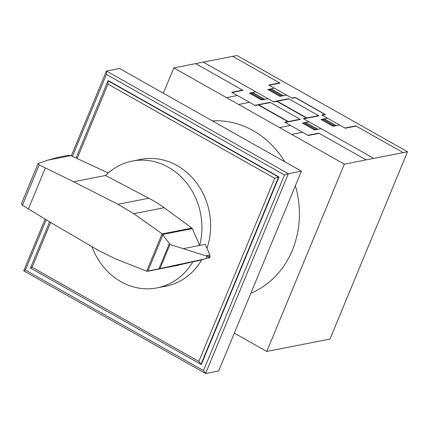 <?xml version="1.0" encoding="UTF-8"?>
<svg xmlns="http://www.w3.org/2000/svg" width="429" height="429" viewBox="0 0 429 429"><rect width="100%" height="100%" fill="white"/><g stroke="black" fill="none" stroke-linecap="round" stroke-linejoin="round"><path stroke-width="0.64" d="M91.94 246.616A64.613 56.944 -101.1 0 0 120.983 281.714A64.613 56.944 -101.1 0 0 157.116 287.891A64.613 56.944 -101.1 0 0 192.9 261.733L177.123 265.476L146.627 271.182L162.103 233.81L170.002 244.471L207.137 256.252C209.025 256.333 209.969 256.558 209.963 256.933L209.953 256.933M183.376 248.648L199.635 245.463A64.613 56.944 -101.1 0 0 168.393 167.256A64.613 56.944 -101.1 0 0 132.266 161.079A64.613 56.944 -101.1 0 0 105.545 175.488L148.836 198.241A137.323 121.021 78.9 0 1 164.162 207.722L191.876 228.089A1.378 1.212 78.9 0 1 192.321 228.641L199.635 245.463L205.303 244.353L209.872 255.008L205.958 255.775M132.266 161.079L140.98 159.374A64.613 56.944 78.9 0 1 177.113 165.551A64.613 56.944 78.9 0 1 206.987 248.278M192.321 228.641L162.784 234.427M105.545 175.488L73.573 181.757L117.996 204.284L133.741 213.685L162.103 233.81M108.221 172.989L70.919 155.625L68.35 155.303L58.682 157.196L47.812 160.156L38.101 163.519L39.168 164.897L73.573 181.757M209.894 257.084L209.904 257.078A2.258 1.989 -101.1 0 0 209.963 256.933L205.041 258.875L147.592 271.262M39.168 164.897L22.458 205.228L21.482 203.636L38.101 163.519M147.807 271.214L162.934 234.69M159.009 268.645L169.283 243.844M206.188 258.542L207.137 256.252M146.627 271.182L115.101 258.682L98.804 250.622L55.513 225.364L28.389 208.95L45.345 168.012M28.389 208.95L22.458 205.228M176.635 264.924L198.563 260.623L205.041 258.875M208.698 258.156A2.258 1.989 -101.1 0 0 209.904 257.078M209.963 256.933A2.258 1.989 -101.1 0 0 209.872 255.008M201.71 259.856A64.613 56.944 78.9 0 1 165.835 286.186L157.116 287.891M49.614 221.793L30.443 268.082L200.97 364.339L278.55 177.048L278.984 176.963L108.457 80.706L108.022 80.791L107.963 84.154L274.705 178.271L278.55 177.048L108.022 80.791L76.035 158.011M274.705 178.271L198.847 361.4L32.111 267.283L50.686 222.442M77.156 158.532L107.963 84.154M30.443 268.082L32.111 267.283M278.984 176.963L201.405 364.253L200.97 364.339L198.847 361.4M45.131 219.08L23.697 270.817L25.365 270.018L46.198 219.723M72.453 156.344L106.392 74.405L106.451 71.037L71.332 155.818M106.392 74.405L284.497 174.941L203.469 370.554L25.365 270.018M23.697 270.817L205.593 373.493L203.469 370.554M301.421 171.15L119.525 68.479L106.451 71.037L288.347 173.713L301.421 171.15L218.667 370.929L205.593 373.493L288.347 173.713L284.497 174.941M212.36 120.881A89.28 78.684 78.9 0 1 253.062 130.588A89.28 78.684 78.9 0 1 284.851 161.797M295.383 185.73A89.28 78.684 78.9 0 1 250.852 293.227M163.342 93.211L173.831 67.895L344.358 164.151L266.779 351.442L234.325 333.124M266.779 351.442L329.971 339.06L407.55 151.764L237.023 55.507L173.831 67.895M344.358 164.151L407.55 151.764M300.021 119.235L284.765 122.227L308.258 135.489L319.155 133.355M366.146 159.878L318.779 133.14L307.883 135.274M271.455 112.066L275.45 114.318M275.809 114.516L273.037 113.288L271.139 111.883M281.183 117.884L281.617 117.798M281.376 117.996L281.815 117.911M285.853 122.013L286.234 122.227M286.073 121.97L286.454 122.185M294.01 110.709L290.015 108.457M299.705 114.253L300.139 114.168M289.661 108.253L291.559 109.658L294.332 110.891M299.898 114.366L300.332 114.28M308.971 121.809L302.434 123.085L314.564 129.933L321.101 128.652M302.815 123.3L305.861 122.705L317.229 129.118L314.184 129.719M304.338 123L315.706 129.419M305.705 122.447L317.83 129.29M318.543 115.605L303.287 118.597L373.772 158.381M304.595 118.34L304.976 118.554M305.212 122.828L304.837 122.619M304.327 123.005L303.963 122.791M316.741 129.504L316.361 129.29M316.961 129.461L316.581 129.247M303.03 123.257L314.398 129.676M302.922 123.279L302.531 123.069M254.826 105.325L270.082 102.338L300.402 119.45L285.146 122.442M270.463 102.552L255.207 105.545L231.714 92.283L242.61 90.144M195.624 63.621L242.986 90.358L232.089 92.492M265.326 108.601L264.891 108.687M264.704 108.58L265.138 108.494M255.92 105.116L256.301 105.33M256.515 105.287L256.134 105.073M255.92 91.86L249.378 93.141L261.513 99.989L268.05 98.708M251.56 92.712L251.941 92.927M251.78 92.669L252.161 92.884M264.779 99.346L252.649 92.498M249.764 93.356L252.815 92.755L264.184 99.174L261.132 99.769M263.036 99.689L251.287 93.055M263.529 99.303L263.91 99.517M261.347 99.726L249.978 93.313M261.599 99.968L261.24 99.748M275.037 101.657L274.657 101.442M283.848 104.971L283.413 105.057M283.226 104.949L283.66 104.869M258.258 104.944L287.816 121.627M306.338 117.996L276.78 101.314M258.692 104.858L288.25 121.541M277.214 101.228L306.773 117.911M237.398 95.49L226.501 97.624M249.528 102.338L238.631 104.472M290.454 125.434L279.558 127.574M302.579 132.282L291.682 134.416M203.249 62.13L273.729 101.914L288.985 98.922M403.19 152.617L355.823 125.879L344.927 128.014M356.199 126.094L345.302 128.228L321.809 114.967L324.86 114.366L295.302 97.683L292.251 98.284L268.758 85.022L279.654 82.883M327.499 118.179L320.962 119.455L333.086 126.303L339.623 125.021M291.87 98.069L295.141 97.426L325.461 114.543L322.19 115.181M321.552 119.627L332.92 126.046M321.337 119.67L324.388 119.074L335.757 125.488L332.706 126.088M322.485 119.16L334.229 125.788M324.227 118.817L336.352 125.659M323.734 119.198L323.359 118.989M321.444 119.648L321.048 119.439M335.264 125.874L334.883 125.659M335.483 125.831L335.103 125.617M232.668 56.36L280.03 83.097L269.133 85.232M274.442 88.229L267.905 89.511L280.035 96.359L286.572 95.077M270.302 89.039L270.683 89.253M283.301 95.715L271.171 88.867M270.082 89.082L270.463 89.296M279.869 96.096L268.5 89.682M281.177 95.844L269.809 89.425M268.286 89.725L271.337 89.125L282.706 95.544L279.654 96.139M282.051 95.672L282.432 95.887M281.558 96.058L281.167 95.844M280.126 96.337L279.762 96.123M273.348 101.7L288.604 98.708L318.924 115.825L303.668 118.812M191.876 228.089L162.248 233.896M164.162 207.722L133.741 213.685M148.836 198.241L117.996 204.284M70.919 155.625L47.812 160.156M160.087 268.409L170.002 244.471M177.054 265.492L147.517 271.284"/></g></svg>

